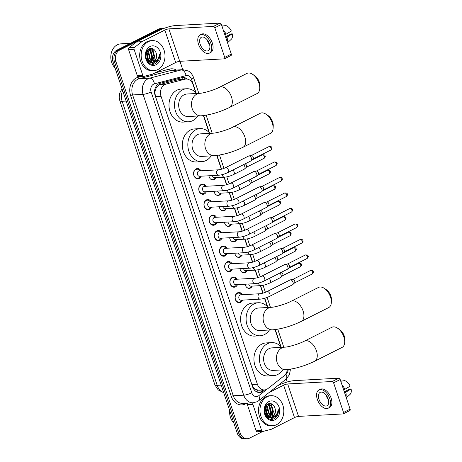 <?xml version="1.0" encoding="UTF-8"?>
<svg xmlns="http://www.w3.org/2000/svg" width="462" height="462" viewBox="0 0 462 462"><rect width="100%" height="100%" fill="white"/><g stroke="black" fill="none" stroke-linecap="round" stroke-linejoin="round"><path stroke-width="0.69" d="M252.275 286.094A4.816 3.811 -93.2 0 1 250.473 288.04A4.816 3.811 -93.2 0 1 249.237 288.369A4.816 3.811 -93.2 0 1 245.207 284.199M247.089 270.605A4.816 3.811 -93.2 0 1 245.287 272.551A4.816 3.811 -93.2 0 1 244.057 272.88A4.816 3.811 -93.2 0 1 240.021 268.711M241.909 255.116A4.816 3.811 -93.2 0 1 240.107 257.057A4.816 3.811 -93.2 0 1 238.871 257.392A4.816 3.811 -93.2 0 1 234.84 253.216M236.723 239.628A4.816 3.811 -93.2 0 1 234.921 241.568A4.816 3.811 -93.2 0 1 233.691 241.903A4.816 3.811 -93.2 0 1 229.654 237.728M231.543 224.139A4.816 3.811 -93.2 0 1 229.741 226.08A4.816 3.811 -93.2 0 1 228.511 226.415A4.816 3.811 -93.2 0 1 224.474 222.239M226.357 208.645A4.816 3.811 -93.2 0 1 224.555 210.591A4.816 3.811 -93.2 0 1 223.325 210.926A4.816 3.811 -93.2 0 1 219.288 206.751M221.177 193.156A4.816 3.811 -93.2 0 1 219.375 195.103A4.816 3.811 -93.2 0 1 218.145 195.438A4.816 3.811 -93.2 0 1 214.108 191.262M215.991 177.668A4.816 3.811 -93.2 0 1 214.195 179.614A4.816 3.811 -93.2 0 1 212.959 179.943A4.816 3.811 -93.2 0 1 208.928 175.774M242.689 300.109A5.122 4.06 -93.2 0 1 240.69 302.356A5.122 4.06 -93.2 0 1 239.38 302.708A5.122 4.06 -93.2 0 1 235.152 298.666A5.122 4.06 -93.2 0 1 237.508 292.839A5.122 4.06 -93.2 0 1 238.814 292.486A5.122 4.06 -93.2 0 1 242.388 294.704M237.503 284.621A5.122 4.06 -93.2 0 1 235.51 286.867A5.122 4.06 -93.2 0 1 234.199 287.22A5.122 4.06 -93.2 0 1 229.966 283.177A5.122 4.06 -93.2 0 1 232.322 277.35A5.122 4.06 -93.2 0 1 233.633 276.992A5.122 4.06 -93.2 0 1 237.202 279.215M232.322 269.132A5.122 4.06 -93.2 0 1 230.324 271.379A5.122 4.06 -93.2 0 1 229.013 271.731A5.122 4.06 -93.2 0 1 224.786 267.689A5.122 4.06 -93.2 0 1 227.142 261.862A5.122 4.06 -93.2 0 1 228.453 261.504A5.122 4.06 -93.2 0 1 232.022 263.727M227.137 253.644A5.122 4.06 -93.2 0 1 225.144 255.89A5.122 4.06 -93.2 0 1 223.833 256.243A5.122 4.06 -93.2 0 1 219.6 252.2A5.122 4.06 -93.2 0 1 221.956 246.373A5.122 4.06 -93.2 0 1 223.267 246.015A5.122 4.06 -93.2 0 1 226.842 248.238M221.956 238.155A5.122 4.06 -93.2 0 1 219.958 240.402A5.122 4.06 -93.2 0 1 218.647 240.754A5.122 4.06 -93.2 0 1 214.42 236.711A5.122 4.06 -93.2 0 1 216.776 230.879A5.122 4.06 -93.2 0 1 218.087 230.526A5.122 4.06 -93.2 0 1 221.656 232.744M216.77 222.667A5.122 4.06 -93.2 0 1 214.778 224.907A5.122 4.06 -93.2 0 1 213.467 225.265A5.122 4.06 -93.2 0 1 209.234 221.217A5.122 4.06 -93.2 0 1 211.59 215.39A5.122 4.06 -93.2 0 1 212.901 215.038A5.122 4.06 -93.2 0 1 216.476 217.256M211.59 207.178A5.122 4.06 -93.2 0 1 209.592 209.419A5.122 4.06 -93.2 0 1 208.287 209.777A5.122 4.06 -93.2 0 1 204.054 205.729A5.122 4.06 -93.2 0 1 206.41 199.902A5.122 4.06 -93.2 0 1 207.721 199.549A5.122 4.06 -93.2 0 1 211.29 201.767M206.41 191.684A5.122 4.06 -93.2 0 1 204.412 193.93A5.122 4.06 -93.2 0 1 203.101 194.283A5.122 4.06 -93.2 0 1 198.874 190.24A5.122 4.06 -93.2 0 1 201.23 184.413A5.122 4.06 -93.2 0 1 202.535 184.061A5.122 4.06 -93.2 0 1 206.11 186.278M201.224 176.195A5.122 4.06 -93.2 0 1 199.232 178.442A5.122 4.06 -93.2 0 1 197.921 178.794A5.122 4.06 -93.2 0 1 193.688 174.752A5.122 4.06 -93.2 0 1 196.044 168.925A5.122 4.06 -93.2 0 1 197.355 168.566A5.122 4.06 -93.2 0 1 200.924 170.79M195.697 92.515L193.087 84.713A9.026 7.149 86.8 0 0 186.007 79.025L178.921 79.528L160.043 84.442L158.893 84.887L156.26 87.78L155.399 89.946A3.009 2.385 86.8 0 0 154.92 93.197A9.026 1.802 161.5 0 1 154.643 93.336M186.007 79.025A9.026 7.149 86.8 0 0 184.881 79.198L166.002 84.113A9.026 7.149 86.8 0 0 164.819 84.563A9.026 7.149 86.8 0 0 161.036 96.269L257.392 384.24A9.026 7.149 86.8 0 0 264.472 389.934A9.026 7.149 86.8 0 0 267.885 388.606L284.124 375.802A9.026 7.149 86.8 0 0 287.306 369.6M255.59 389.379A9.026 7.149 -93.2 0 1 253.338 387.335L253.39 387.485A3.009 2.385 86.8 0 0 255.59 389.379L258.766 390.251L264.472 389.934M154.92 93.197L154.972 93.341A9.026 7.149 -93.2 0 1 155.399 89.946M154.972 93.341L155.527 96.575L251.882 384.546L253.338 387.335M280.642 346.385L275.029 329.614M267.302 306.514L264.553 298.308M262.832 293.168L260.32 285.649M257.652 277.679L255.134 270.16M252.471 262.191L249.954 254.672M247.286 246.702L244.773 239.183M242.105 231.214L239.587 223.695M236.919 215.725L234.407 208.206M231.739 200.231L229.221 192.712M226.553 184.742L224.041 177.223M221.373 169.254L216.765 155.486M209.038 132.38L203.424 115.615M262.774 431.462L249.59 438.115A9.026 7.149 -93.2 0 1 247.28 438.738L245.813 438.819A9.026 7.149 -93.2 0 1 238.727 433.125L114.495 61.833A9.026 7.149 -93.2 0 1 118.272 50.121L159.979 29.083A9.026 7.149 -93.2 0 1 162.289 28.459A9.026 7.149 -93.2 0 0 159.979 29.083L118.272 50.121A9.026 7.149 -93.2 0 0 114.495 61.833L238.727 433.125A9.026 7.149 -93.2 0 0 245.813 438.819L244.346 438.9A9.026 7.149 -93.2 0 1 237.26 433.206L113.028 61.914A9.026 7.149 -93.2 0 1 116.805 50.202L158.512 29.164A9.026 7.149 -93.2 0 1 160.822 28.54L163.756 28.378A9.026 7.149 -93.2 0 1 164.033 28.373M187.37 79.112A9.026 7.149 86.8 0 0 182.923 77.495A9.026 7.149 86.8 0 0 181.803 77.668L160.089 83.322A9.026 7.149 86.8 0 0 158.905 83.766A9.026 7.149 86.8 0 0 155.128 95.478L252.604 386.809A9.026 7.149 86.8 0 0 259.684 392.504A9.026 7.149 86.8 0 0 263.097 391.17L264.686 389.916M270.726 403.632A12.035 9.535 -93.2 0 1 271.789 405.601M272.615 408.119A12.035 9.535 -93.2 0 1 272.99 411.116M272.719 414.374A12.035 9.535 -93.2 0 1 271.922 417.007M271.789 417.313A12.035 9.535 -93.2 0 1 270.726 419.201M151.917 48.55A12.035 9.535 -93.2 0 1 152.98 50.52M153.811 53.038A12.035 9.535 -93.2 0 1 154.187 56.035M153.91 59.292A12.035 9.535 -93.2 0 1 153.113 61.925M152.98 62.231A12.035 9.535 -93.2 0 1 151.917 64.12M247.28 438.738A9.026 7.149 -93.2 0 1 240.194 433.044L115.962 61.752A9.026 7.149 -93.2 0 1 119.739 50.04L161.446 29.002A9.026 7.149 -93.2 0 1 163.756 28.378M179.949 61.302L182.75 69.687M286.249 379.002L287.254 382.005M263.213 390.003L261.631 391.25A9.026 7.149 -93.2 0 1 258.951 392.492M182.195 77.581A9.026 7.149 -93.2 0 1 185.718 79.042M138.681 76.652A1.507 1.19 -93.2 0 1 138.496 76.68A1.507 1.19 -93.2 0 1 137.312 75.733L142.816 75.427L134.067 49.284L128.569 49.59A1.507 1.19 -93.2 0 1 129.013 47.753L136.209 42.082A1.507 1.19 -93.2 0 1 136.394 41.967L159.344 30.388A12.035 2.402 161.5 0 1 175.456 25.56L219.999 23.1A1.507 0.866 63.2 0 1 221.385 24.446L214.795 27.766A1.507 0.866 -116.8 0 0 213.415 26.421L168.873 28.881A3.009 0.601 -18.5 0 0 164.842 30.088L141.892 41.667A1.507 1.19 86.8 0 0 141.707 41.782L134.511 47.453A1.507 1.19 86.8 0 0 134.067 49.284M137.312 75.733L128.569 49.59M142.816 75.427A1.507 1.19 86.8 0 0 143.994 76.38A1.507 1.19 86.8 0 0 144.184 76.346L152.547 74.174A1.507 1.19 86.8 0 0 152.743 74.099L175.693 62.52A3.009 0.601 -18.5 0 1 179.724 61.313L224.266 58.853A1.507 0.866 -116.8 0 0 224.474 58.801A1.507 0.866 -116.8 0 0 224.711 57.404L231.3 54.083L221.385 24.446M231.3 54.083A1.507 0.866 63.2 0 1 231.058 55.48L224.474 58.801M224.711 57.404L214.795 27.766M209.344 43.751A7.525 4.337 -116.8 0 0 201.374 37.289A7.525 4.337 -116.8 0 0 200.179 44.26A7.525 4.337 -116.8 0 0 208.154 50.722A7.525 4.337 -116.8 0 0 209.344 43.751M207.19 39.801A7.525 4.337 -116.8 0 0 207.426 40.604A7.525 4.337 -116.8 0 0 209.586 44.554M209.373 53.142L210.689 52.477A10.228 5.896 -116.8 0 0 212.312 43.001A10.228 5.896 -116.8 0 0 201.472 34.205L200.156 34.869A10.228 5.896 -116.8 0 0 198.533 44.352A10.228 5.896 -116.8 0 0 209.373 53.142A10.228 5.896 -116.8 0 0 210.995 43.665A10.228 5.896 -116.8 0 0 200.156 34.869M227.177 41.759A9.927 5.723 -116.8 0 0 227.015 37.104L232.299 33.853L231.167 33.917L225.508 36.769M225.82 37.705L227.015 37.104M223.926 25.849L221.899 25.988M227.518 42.775L231.289 39.27A7.825 4.51 -116.8 0 0 232.299 33.853M225.312 36.198A6.018 3.471 -116.8 0 0 225.733 36.66M221.974 26.213L225.681 25.531A7.825 4.51 -116.8 0 1 231.364 31.058L224.884 34.91M226.08 34.309A9.927 5.723 -116.8 0 0 223.175 29.799M115.038 67.92A13.542 10.73 -93.2 0 1 117.336 44.791A13.542 10.73 -93.2 0 1 120.801 43.855L130.446 43.324M157.756 69.612A15.044 11.92 -93.2 0 1 153.904 70.657A15.044 11.92 -93.2 0 1 141.476 58.772A15.044 11.92 -93.2 0 1 148.4 41.655A15.044 11.92 -93.2 0 1 152.246 40.61A15.044 11.92 -93.2 0 1 164.674 52.495A15.044 11.92 -93.2 0 1 157.756 69.612M153.904 70.657L152.437 70.738A15.044 11.92 -93.2 0 1 140.009 58.853A15.044 11.92 -93.2 0 1 146.933 41.736A15.044 11.92 -93.2 0 1 150.779 40.691L152.246 40.61M150.058 62.387L154.1 56.866L152.373 50.525L149.324 49.041M150.352 62.457L151.057 62.179L154.683 56.832L152.957 50.491L149.613 49.012L148.822 49.064M149.613 49.012L148.579 49.22M148.856 61.931L151.773 56.993L150.046 50.653L148.285 49.434M149.162 62.081L152.356 56.959L150.629 50.624L148.498 49.278M147.649 61.082L149.445 57.121L147.32 50.393M147.95 61.342L150.029 57.092L148.302 50.751L147.574 50.098M146.448 59.494L147.118 57.248L146.292 52.171M146.72 60.054L147.701 57.219L146.552 51.605M147.759 61.66L150.941 62.561M151.236 62.537L152.801 62.087C155.734 60.314 156.918 57.513 156.341 53.684C155.076 49.405 152.737 47.777 149.318 48.805C141.684 51.981 147.447 67.781 155.059 63.704L158.339 60.805C159.407 58.766 159.76 56.531 159.39 54.1C159.032 58.328 157.051 61.013 153.459 62.151L152.957 62.231A6.797 5.388 -93.2 0 0 153.361 62.052A6.797 5.388 -93.2 0 0 156.341 53.684M146.697 60.025L147.644 61.082L151.524 62.532L152.957 62.231M150.029 46.518A9.812 7.773 -93.2 0 1 160.233 52.027A9.812 7.773 -93.2 0 1 156.127 64.749A9.812 7.773 -93.2 0 1 145.923 59.246A9.812 7.773 -93.2 0 1 150.029 46.518M151.859 48.498A13.542 10.73 -93.2 0 1 152.697 50.231M153.199 51.64A13.542 10.73 -93.2 0 1 153.852 58.01M153.58 59.869A13.542 10.73 -93.2 0 1 152.991 61.989M152.893 62.255A13.542 10.73 -93.2 0 1 152.529 63.127M145.761 57.051L145.692 54.689M147.153 60.586L148.019 57.594L146.881 51.016M149.619 63.277L150.352 62.561M150.756 62.07L152.674 57.334L150.473 49.249M152.437 64.172L155.965 61.001M146.962 60.372L147.73 57.606L146.72 51.282M150.3 62.289L152.385 57.352L150.058 49.134M152.223 64.16L155.48 61.331M155.688 63.392L159.367 56.965L159.39 54.1M252.541 74.266L254.602 75.612A8.276 4.77 63.2 0 1 259.28 82.086A8.276 4.77 63.2 0 1 259.887 86.082L259.742 88.542A11.284 6.503 -116.8 0 0 258.916 83.091A11.284 6.503 -116.8 0 0 252.541 74.266A11.284 6.503 -116.8 0 0 246.962 73.4L219.525 87.237A11.284 6.503 63.2 0 1 231.479 96.933A11.284 6.503 63.2 0 1 229.689 107.386L257.126 93.543A11.284 6.503 -116.8 0 0 259.742 88.542M219.525 87.237C214.258 90.09 202.922 93.324 199.815 93.295L186.983 94.005A11.284 8.94 86.8 0 0 184.101 94.785A11.284 8.94 86.8 0 0 178.91 107.623A11.284 8.94 86.8 0 0 188.23 116.534L201.062 115.829C210.337 114.922 219.877 112.104 229.689 107.386M197.805 116.008A16.551 13.109 -93.2 0 1 192.752 120.646A16.551 13.109 -93.2 0 1 188.519 121.795A16.551 13.109 -93.2 0 1 174.85 108.72A16.551 13.109 -93.2 0 1 182.461 89.894A16.551 13.109 -93.2 0 1 186.694 88.744A16.551 13.109 -93.2 0 1 196.564 93.474M188.519 121.795L183.021 122.095A16.551 13.109 -93.2 0 1 169.346 109.026A16.551 13.109 -93.2 0 1 176.963 90.194A16.551 13.109 -93.2 0 1 181.196 89.05L186.694 88.744M265.881 114.137L267.943 115.483A8.276 4.77 63.2 0 1 272.62 121.956A8.276 4.77 63.2 0 1 273.227 125.953L273.082 128.413A11.284 6.503 -116.8 0 0 272.257 122.961A11.284 6.503 -116.8 0 0 265.881 114.137A11.284 6.503 -116.8 0 0 260.302 113.265L232.865 127.108A11.284 6.503 63.2 0 1 244.82 136.804A11.284 6.503 63.2 0 1 243.029 147.257L270.466 133.414A11.284 6.503 -116.8 0 0 273.082 128.413M232.865 127.108C227.599 129.961 216.262 133.195 213.155 133.166L200.323 133.87A11.284 8.94 86.8 0 0 197.441 134.656A11.284 8.94 86.8 0 0 192.25 147.494A11.284 8.94 86.8 0 0 201.571 156.404L214.403 155.694C223.677 154.793 233.218 151.975 243.029 147.257M211.146 155.879A16.551 13.109 -93.2 0 1 206.092 160.516A16.551 13.109 -93.2 0 1 201.859 161.66A16.551 13.109 -93.2 0 1 188.19 148.591A16.551 13.109 -93.2 0 1 195.801 129.758A16.551 13.109 -93.2 0 1 200.034 128.615A16.551 13.109 -93.2 0 1 209.904 133.345M201.859 161.66L196.362 161.966A16.551 13.109 -93.2 0 1 182.686 148.897A16.551 13.109 -93.2 0 1 190.304 130.065A16.551 13.109 -93.2 0 1 194.537 128.921L200.034 128.615M324.145 288.265L326.207 289.61A8.276 4.77 63.2 0 1 330.884 296.084A8.276 4.77 63.2 0 1 331.485 300.081L331.346 302.541A11.284 6.503 -116.8 0 0 330.521 297.089A11.284 6.503 -116.8 0 0 324.145 288.265A11.284 6.503 -116.8 0 0 318.566 287.399L291.129 301.236A11.284 6.503 63.2 0 1 303.084 310.932A11.284 6.503 63.2 0 1 301.293 321.385L328.73 307.548A11.284 6.503 -116.8 0 0 331.346 302.541M291.129 301.236C285.863 304.088 274.526 307.322 271.419 307.294L258.587 308.004A11.284 8.94 86.8 0 0 255.7 308.783A11.284 8.94 86.8 0 0 250.508 321.621A11.284 8.94 86.8 0 0 259.829 330.532L272.661 329.828C281.941 328.921 291.482 326.108 301.293 321.385M269.41 330.007A16.551 13.109 -93.2 0 1 264.356 334.644A16.551 13.109 -93.2 0 1 260.123 335.793A16.551 13.109 -93.2 0 1 246.454 322.724A16.551 13.109 -93.2 0 1 254.065 303.892A16.551 13.109 -93.2 0 1 258.298 302.743A16.551 13.109 -93.2 0 1 268.162 307.473M260.123 335.793L254.62 336.093A16.551 13.109 -93.2 0 1 240.95 323.025A16.551 13.109 -93.2 0 1 248.568 304.192A16.551 13.109 -93.2 0 1 252.801 303.049L258.298 302.743M337.485 328.136L339.547 329.481A8.276 4.77 63.2 0 1 344.225 335.955A8.276 4.77 63.2 0 1 344.825 339.951L344.687 342.411A11.284 6.503 -116.8 0 0 343.861 336.96A11.284 6.503 -116.8 0 0 337.485 328.136A11.284 6.503 -116.8 0 0 331.907 327.269L304.47 341.106A11.284 6.503 63.2 0 1 316.424 350.802A11.284 6.503 63.2 0 1 314.634 361.255L342.071 347.412A11.284 6.503 -116.8 0 0 344.687 342.411M304.47 341.106C299.203 343.959 287.866 347.193 284.759 347.164L271.927 347.874A11.284 8.94 86.8 0 0 269.04 348.654A11.284 8.94 86.8 0 0 263.848 361.492A11.284 8.94 86.8 0 0 273.169 370.403L286.001 369.698C295.282 368.792 304.822 365.973 314.634 361.255M282.75 369.877A16.551 13.109 -93.2 0 1 277.697 374.515A16.551 13.109 -93.2 0 1 273.464 375.664A16.551 13.109 -93.2 0 1 259.794 362.589A16.551 13.109 -93.2 0 1 267.406 343.763A16.551 13.109 -93.2 0 1 271.639 342.613A16.551 13.109 -93.2 0 1 281.502 347.343M273.464 375.664L267.96 375.964A16.551 13.109 -93.2 0 1 254.291 362.895A16.551 13.109 -93.2 0 1 261.908 344.063A16.551 13.109 -93.2 0 1 266.141 342.919L271.639 342.613M200.11 170.836L199.399 170.149A4.516 3.575 86.8 0 0 197.02 169.196A4.516 3.575 86.8 0 0 195.865 169.508A4.516 3.575 86.8 0 0 193.792 174.648A4.516 3.575 86.8 0 0 197.517 178.211A4.516 3.575 86.8 0 0 198.672 177.899A4.516 3.575 86.8 0 0 199.775 177.004L200.41 176.241M198.625 171.067A2.708 2.148 86.8 0 0 197.384 174.145A2.708 2.148 86.8 0 0 199.619 176.288L218.832 175.225A2.708 2.148 86.8 0 1 216.759 173.672A2.708 2.148 86.8 0 1 217.839 170.004A2.708 2.148 86.8 0 1 218.532 169.82L199.318 170.876A2.708 2.148 86.8 0 0 198.625 171.067M227.957 172.522A2.708 1.559 63.2 0 0 228.436 170.172A2.708 1.559 63.2 0 0 228.384 170.016A2.708 1.559 63.2 0 0 225.514 167.689L248.654 156.017A2.708 1.559 63.2 0 1 248.914 155.931A2.708 1.559 63.2 0 1 249.03 155.919A2.708 1.559 63.2 0 1 251.519 158.345A2.708 1.559 63.2 0 1 251.316 160.689A2.708 1.559 63.2 0 1 251.091 160.851L227.957 172.522C224.809 174.03 221.766 174.931 218.832 175.225M251.299 155.538A1.958 1.126 63.2 0 1 251.374 155.521A1.958 1.126 63.2 0 1 251.461 155.509A1.958 1.126 63.2 0 1 253.257 157.265A1.958 1.126 63.2 0 1 253.112 158.957L251.316 160.689M205.295 186.325L204.579 185.637A4.516 3.575 86.8 0 0 202.206 184.685A4.516 3.575 86.8 0 0 201.051 184.996A4.516 3.575 86.8 0 0 198.972 190.136A4.516 3.575 86.8 0 0 202.703 193.699A4.516 3.575 86.8 0 0 203.858 193.387A4.516 3.575 86.8 0 0 204.961 192.492L205.59 191.73M203.811 186.556A2.708 2.148 86.8 0 0 202.564 189.634A2.708 2.148 86.8 0 0 204.799 191.776L224.012 190.714A2.708 2.148 86.8 0 1 221.945 189.166A2.708 2.148 86.8 0 1 223.019 185.493A2.708 2.148 86.8 0 1 223.712 185.308L204.504 186.365A2.708 2.148 86.8 0 0 203.811 186.556M233.137 188.011A2.708 1.559 63.2 0 0 233.616 185.66A2.708 1.559 63.2 0 0 233.57 185.505A2.708 1.559 63.2 0 0 230.7 183.177L253.834 171.506A2.708 1.559 63.2 0 1 254.1 171.419A2.708 1.559 63.2 0 1 254.21 171.408A2.708 1.559 63.2 0 1 256.705 173.833A2.708 1.559 63.2 0 1 256.502 176.178A2.708 1.559 63.2 0 1 256.271 176.345L233.137 188.011C229.989 189.518 226.946 190.419 224.012 190.714M274.237 162.058C276.074 161.879 276.986 162.254 276.969 163.184A1.958 0.393 161.5 0 1 276.305 163.739A1.958 1.126 63.2 0 0 274.237 162.058L256.456 171.027A1.958 1.126 63.2 0 1 256.56 171.009A1.958 1.126 63.2 0 1 256.641 170.998A1.958 1.126 63.2 0 1 258.443 172.753A1.958 1.126 63.2 0 1 258.293 174.445L256.502 176.178M210.476 201.813L209.765 201.126A4.516 3.575 86.8 0 0 207.386 200.173A4.516 3.575 86.8 0 0 206.231 200.485A4.516 3.575 86.8 0 0 204.158 205.625A4.516 3.575 86.8 0 0 207.883 209.188A4.516 3.575 86.8 0 0 209.038 208.876A4.516 3.575 86.8 0 0 210.141 207.981L210.776 207.219M208.991 202.044A2.708 2.148 86.8 0 0 207.75 205.128A2.708 2.148 86.8 0 0 209.985 207.265L229.192 206.202A2.708 2.148 86.8 0 1 227.125 204.654A2.708 2.148 86.8 0 1 228.205 200.982A2.708 2.148 86.8 0 1 228.898 200.797L209.684 201.854A2.708 2.148 86.8 0 0 208.991 202.044M238.323 203.499A2.708 1.559 63.2 0 0 238.802 201.149A2.708 1.559 63.2 0 0 238.75 200.993A2.708 1.559 63.2 0 0 235.88 198.666L259.015 186.995A2.708 1.559 63.2 0 1 259.28 186.908A2.708 1.559 63.2 0 1 259.396 186.896A2.708 1.559 63.2 0 1 261.885 189.322A2.708 1.559 63.2 0 1 261.683 191.672A2.708 1.559 63.2 0 1 261.457 191.834L238.323 203.499C235.175 205.007 232.132 205.908 229.192 206.202M261.665 186.515A1.958 1.126 63.2 0 1 261.74 186.498A1.958 1.126 63.2 0 1 261.821 186.492A1.958 1.126 63.2 0 1 263.623 188.242A1.958 1.126 63.2 0 1 263.479 189.934L261.683 191.672M215.656 217.302L214.946 216.614A4.516 3.575 86.8 0 0 212.572 215.662A4.516 3.575 86.8 0 0 211.417 215.979A4.516 3.575 86.8 0 0 209.338 221.113A4.516 3.575 86.8 0 0 213.069 224.676A4.516 3.575 86.8 0 0 214.224 224.365A4.516 3.575 86.8 0 0 215.327 223.469L215.956 222.707M214.177 217.533A2.708 2.148 86.8 0 0 212.93 220.617A2.708 2.148 86.8 0 0 215.165 222.753L234.378 221.691A2.708 2.148 86.8 0 1 232.311 220.143A2.708 2.148 86.8 0 1 233.385 216.476A2.708 2.148 86.8 0 1 234.078 216.285L214.87 217.348A2.708 2.148 86.8 0 0 214.177 217.533M243.503 218.988A2.708 1.559 63.2 0 0 243.982 216.638A2.708 1.559 63.2 0 0 243.936 216.482A2.708 1.559 63.2 0 0 241.066 214.154L264.2 202.483A2.708 1.559 63.2 0 1 264.466 202.402A2.708 1.559 63.2 0 1 264.576 202.385A2.708 1.559 63.2 0 1 267.071 204.81A2.708 1.559 63.2 0 1 266.863 207.161A2.708 1.559 63.2 0 1 266.638 207.322L243.503 218.988C240.356 220.501 237.312 221.402 234.378 221.691M284.598 193.035C286.44 192.856 287.352 193.232 287.335 194.161A1.958 0.393 161.5 0 1 286.671 194.716A1.958 1.126 63.2 0 0 284.598 193.035L266.822 202.004A1.958 1.126 63.2 0 1 266.926 201.986A1.958 1.126 63.2 0 1 267.007 201.981A1.958 1.126 63.2 0 1 268.803 203.73A1.958 1.126 63.2 0 1 268.659 205.428L266.863 207.161M220.842 232.79L220.131 232.103A4.516 3.575 86.8 0 0 217.752 231.156A4.516 3.575 86.8 0 0 216.597 231.468A4.516 3.575 86.8 0 0 214.524 236.602A4.516 3.575 86.8 0 0 218.249 240.165A4.516 3.575 86.8 0 0 219.404 239.853A4.516 3.575 86.8 0 0 220.507 238.958L221.142 238.201M219.358 233.021A2.708 2.148 86.8 0 0 218.11 236.105A2.708 2.148 86.8 0 0 220.351 238.242L239.559 237.185A2.708 2.148 86.8 0 1 237.491 235.632A2.708 2.148 86.8 0 1 238.571 231.964A2.708 2.148 86.8 0 1 239.264 231.774L220.051 232.836A2.708 2.148 86.8 0 0 219.358 233.021M248.689 234.482A2.708 1.559 63.2 0 0 249.168 232.132A2.708 1.559 63.2 0 0 249.116 231.97A2.708 1.559 63.2 0 0 246.246 229.643L269.381 217.977A2.708 1.559 63.2 0 1 269.646 217.891A2.708 1.559 63.2 0 1 269.762 217.879A2.708 1.559 63.2 0 1 272.251 220.305A2.708 1.559 63.2 0 1 272.049 222.649A2.708 1.559 63.2 0 1 271.823 222.811L248.689 234.482C245.536 235.99 242.498 236.891 239.559 237.185M272.031 217.498A1.958 1.126 63.2 0 1 272.106 217.475A1.958 1.126 63.2 0 1 272.187 217.469A1.958 1.126 63.2 0 1 273.989 219.219A1.958 1.126 63.2 0 1 273.839 220.917L272.049 222.649M226.022 248.279L225.312 247.592A4.516 3.575 86.8 0 0 222.932 246.644A4.516 3.575 86.8 0 0 221.777 246.956A4.516 3.575 86.8 0 0 219.704 252.09A4.516 3.575 86.8 0 0 223.435 255.653A4.516 3.575 86.8 0 0 224.584 255.342A4.516 3.575 86.8 0 0 225.693 254.447L226.322 253.69M224.544 248.51A2.708 2.148 86.8 0 0 223.296 251.594A2.708 2.148 86.8 0 0 225.531 253.73L244.745 252.674A2.708 2.148 86.8 0 1 242.677 251.12A2.708 2.148 86.8 0 1 243.751 247.453A2.708 2.148 86.8 0 1 244.444 247.262L225.237 248.325A2.708 2.148 86.8 0 0 224.544 248.51M253.869 249.971A2.708 1.559 63.2 0 0 254.348 247.62A2.708 1.559 63.2 0 0 254.296 247.459A2.708 1.559 63.2 0 0 251.432 245.131L274.567 233.466A2.708 1.559 63.2 0 1 274.832 233.379A2.708 1.559 63.2 0 1 274.942 233.368A2.708 1.559 63.2 0 1 277.437 235.793A2.708 1.559 63.2 0 1 277.229 238.138A2.708 1.559 63.2 0 1 277.004 238.3L253.869 249.971C250.722 251.478 247.678 252.379 244.745 252.674M294.964 224.018C296.806 223.833 297.719 224.209 297.701 225.144A1.958 0.393 161.5 0 1 297.037 225.699A1.958 1.126 63.2 0 0 294.964 224.018L277.188 232.987A1.958 1.126 63.2 0 1 277.292 232.969A1.958 1.126 63.2 0 1 277.373 232.958A1.958 1.126 63.2 0 1 279.169 234.708A1.958 1.126 63.2 0 1 279.025 236.405L277.229 238.138M231.208 263.767L230.498 263.086A4.516 3.575 86.8 0 0 228.118 262.133A4.516 3.575 86.8 0 0 226.963 262.445A4.516 3.575 86.8 0 0 224.884 267.579A4.516 3.575 86.8 0 0 228.615 271.148A4.516 3.575 86.8 0 0 229.77 270.83A4.516 3.575 86.8 0 0 230.873 269.941L231.502 269.179M229.724 264.004A2.708 2.148 86.8 0 0 228.476 267.082A2.708 2.148 86.8 0 0 230.717 269.219L249.925 268.162A2.708 2.148 86.8 0 1 247.857 266.609A2.708 2.148 86.8 0 1 248.931 262.942A2.708 2.148 86.8 0 1 249.624 262.751L230.417 263.814A2.708 2.148 86.8 0 0 229.724 264.004M259.049 265.459A2.708 1.559 63.2 0 0 259.534 263.109A2.708 1.559 63.2 0 0 259.482 262.947A2.708 1.559 63.2 0 0 256.612 260.626L279.747 248.954A2.708 1.559 63.2 0 1 280.012 248.868A2.708 1.559 63.2 0 1 280.128 248.856A2.708 1.559 63.2 0 1 282.617 251.282A2.708 1.559 63.2 0 1 282.415 253.626A2.708 1.559 63.2 0 1 282.19 253.788L259.049 265.459C255.902 266.967 252.858 267.868 249.925 268.162M282.392 248.475A1.958 1.126 63.2 0 1 282.473 248.458A1.958 1.126 63.2 0 1 282.553 248.446A1.958 1.126 63.2 0 1 284.355 250.196A1.958 1.126 63.2 0 1 284.205 251.894L282.415 253.626M236.388 279.262L235.678 278.574A4.516 3.575 86.8 0 0 233.298 277.622A4.516 3.575 86.8 0 0 232.143 277.933A4.516 3.575 86.8 0 0 230.07 283.067A4.516 3.575 86.8 0 0 233.795 286.636A4.516 3.575 86.8 0 0 234.95 286.325A4.516 3.575 86.8 0 0 236.059 285.429L236.688 284.667M234.904 279.493A2.708 2.148 86.8 0 0 233.662 282.571A2.708 2.148 86.8 0 0 235.897 284.713L255.111 283.651A2.708 2.148 86.8 0 1 253.037 282.097A2.708 2.148 86.8 0 1 254.117 278.43A2.708 2.148 86.8 0 1 254.81 278.245L235.597 279.302A2.708 2.148 86.8 0 0 234.904 279.493M264.235 280.948A2.708 1.559 63.2 0 0 264.714 278.598A2.708 1.559 63.2 0 0 264.662 278.442A2.708 1.559 63.2 0 0 261.798 276.114L284.933 264.443A2.708 1.559 63.2 0 1 285.193 264.356A2.708 1.559 63.2 0 1 285.308 264.345A2.708 1.559 63.2 0 1 287.797 266.77A2.708 1.559 63.2 0 1 287.595 269.115A2.708 1.559 63.2 0 1 287.37 269.277L264.235 280.948C261.088 282.455 258.044 283.356 255.111 283.651M305.33 254.995C307.172 254.816 308.085 255.191 308.067 256.121A1.958 0.393 161.5 0 1 307.403 256.676A1.958 1.126 63.2 0 0 305.33 254.995L287.555 263.964A1.958 1.126 63.2 0 1 287.653 263.946A1.958 1.126 63.2 0 1 287.739 263.935A1.958 1.126 63.2 0 1 289.535 265.69A1.958 1.126 63.2 0 1 289.391 267.382L287.595 269.115M241.574 294.75L240.858 294.063A4.516 3.575 86.8 0 0 238.484 293.11A4.516 3.575 86.8 0 0 237.329 293.422A4.516 3.575 86.8 0 0 235.25 298.562A4.516 3.575 86.8 0 0 238.981 302.125A4.516 3.575 86.8 0 0 240.136 301.813A4.516 3.575 86.8 0 0 241.239 300.918L241.869 300.156M240.09 294.981A2.708 2.148 86.8 0 0 238.842 298.059A2.708 2.148 86.8 0 0 241.083 300.202L260.291 299.139A2.708 2.148 86.8 0 1 258.223 297.592A2.708 2.148 86.8 0 1 259.298 293.919A2.708 2.148 86.8 0 1 259.99 293.734L240.783 294.791A2.708 2.148 86.8 0 0 240.09 294.981M269.415 296.437A2.708 1.559 63.2 0 0 269.895 294.086A2.708 1.559 63.2 0 0 269.848 293.93A2.708 1.559 63.2 0 0 266.978 291.603L290.113 279.932A2.708 1.559 63.2 0 1 290.379 279.845A2.708 1.559 63.2 0 1 290.488 279.833A2.708 1.559 63.2 0 1 292.983 282.259A2.708 1.559 63.2 0 1 292.781 284.604A2.708 1.559 63.2 0 1 292.55 284.771L269.415 296.437C266.268 297.944 263.225 298.845 260.291 299.139M292.758 279.452A1.958 1.126 63.2 0 1 292.839 279.435A1.958 1.126 63.2 0 1 292.92 279.423A1.958 1.126 63.2 0 1 294.721 281.179A1.958 1.126 63.2 0 1 294.571 282.871L292.781 284.604M210.314 178.817A4.516 3.575 86.8 0 0 212.578 179.666A4.516 3.575 86.8 0 0 213.733 179.354A4.516 3.575 86.8 0 0 214.836 178.459L215.465 177.697M212.433 175.577A2.708 2.148 86.8 0 0 214.68 177.743L224.578 177.194A2.708 2.148 86.8 0 1 222.511 175.647A2.708 2.148 86.8 0 1 222.286 174.619M243.52 164.668A2.708 1.559 63.2 0 1 244.802 166.603A2.708 1.559 63.2 0 1 244.594 168.948A2.708 1.559 63.2 0 1 244.369 169.109L233.703 174.492C230.555 175.999 227.512 176.9 224.578 177.194M245.155 163.848A1.958 1.126 63.2 0 1 246.535 165.523A1.958 1.126 63.2 0 1 246.39 167.215L244.594 168.948M215.494 194.306A4.516 3.575 86.8 0 0 217.758 195.155A4.516 3.575 86.8 0 0 218.913 194.843A4.516 3.575 86.8 0 0 220.022 193.948L220.651 193.185M217.619 191.066A2.708 2.148 86.8 0 0 219.86 193.232L229.758 192.683A2.708 2.148 86.8 0 1 227.691 191.135A2.708 2.148 86.8 0 1 227.466 190.107M248.706 180.163A2.708 1.559 63.2 0 1 249.982 182.092A2.708 1.559 63.2 0 1 249.78 184.442A2.708 1.559 63.2 0 1 249.555 184.604L238.883 189.98C235.736 191.487 232.692 192.388 229.758 192.683M250.34 179.337A1.958 1.126 63.2 0 1 251.721 181.012A1.958 1.126 63.2 0 1 251.571 182.704L249.78 184.442M220.68 209.794A4.516 3.575 86.8 0 0 222.944 210.643A4.516 3.575 86.8 0 0 224.099 210.331A4.516 3.575 86.8 0 0 225.202 209.436L225.831 208.674M222.8 206.554A2.708 2.148 86.8 0 0 225.046 208.72L234.944 208.171A2.708 2.148 86.8 0 1 232.871 206.624A2.708 2.148 86.8 0 1 232.652 205.596M253.886 195.651A2.708 1.559 63.2 0 1 255.168 197.58A2.708 1.559 63.2 0 1 254.96 199.93A2.708 1.559 63.2 0 1 254.735 200.092L244.069 205.469C240.921 206.976 237.878 207.877 234.944 208.171M255.521 194.825A1.958 1.126 63.2 0 1 256.901 196.5A1.958 1.126 63.2 0 1 256.757 198.192L254.96 199.93M225.86 225.289A4.516 3.575 86.8 0 0 228.124 226.132A4.516 3.575 86.8 0 0 229.279 225.82A4.516 3.575 86.8 0 0 230.382 224.925L231.017 224.168M227.985 222.049A2.708 2.148 86.8 0 0 230.226 224.209L240.125 223.666A2.708 2.148 86.8 0 1 238.057 222.112A2.708 2.148 86.8 0 1 237.832 221.084M259.072 211.14A2.708 1.559 63.2 0 1 260.349 213.069A2.708 1.559 63.2 0 1 260.146 215.419A2.708 1.559 63.2 0 1 259.915 215.581L249.249 220.963C246.102 222.47 243.058 223.371 240.125 223.666M260.707 210.314A1.958 1.126 63.2 0 1 262.087 211.989A1.958 1.126 63.2 0 1 261.937 213.687L260.146 215.419M231.04 240.777A4.516 3.575 86.8 0 0 233.31 241.62A4.516 3.575 86.8 0 0 234.465 241.308A4.516 3.575 86.8 0 0 235.568 240.413L236.198 239.657M233.166 237.537A2.708 2.148 86.8 0 0 235.406 239.697L245.305 239.154A2.708 2.148 86.8 0 1 243.237 237.601A2.708 2.148 86.8 0 1 243.018 236.579M264.252 226.628A2.708 1.559 63.2 0 1 265.529 228.563A2.708 1.559 63.2 0 1 265.327 230.908A2.708 1.559 63.2 0 1 265.101 231.069L254.435 236.452C251.288 237.959 248.244 238.86 245.305 239.154M265.887 225.803A1.958 1.126 63.2 0 1 267.267 227.477A1.958 1.126 63.2 0 1 267.123 229.175L265.327 230.908M236.226 256.266A4.516 3.575 86.8 0 0 238.49 257.115A4.516 3.575 86.8 0 0 239.645 256.797A4.516 3.575 86.8 0 0 240.748 255.908L241.383 255.145M238.352 253.026A2.708 2.148 86.8 0 0 240.592 255.186L250.491 254.643A2.708 2.148 86.8 0 1 248.423 253.089A2.708 2.148 86.8 0 1 248.198 252.067M269.438 242.117A2.708 1.559 63.2 0 1 270.715 244.052A2.708 1.559 63.2 0 1 270.513 246.396A2.708 1.559 63.2 0 1 270.282 246.558L259.615 251.94C256.468 253.447 253.424 254.348 250.491 254.643M271.073 241.291A1.958 1.126 63.2 0 1 272.453 242.966A1.958 1.126 63.2 0 1 272.303 244.664L270.513 246.396M241.407 271.754A4.516 3.575 86.8 0 0 243.676 272.603A4.516 3.575 86.8 0 0 244.825 272.291A4.516 3.575 86.8 0 0 245.934 271.396L246.564 270.634M243.532 268.514A2.708 2.148 86.8 0 0 245.772 270.68L255.671 270.131A2.708 2.148 86.8 0 1 253.603 268.578A2.708 2.148 86.8 0 1 253.384 267.556M274.619 257.605A2.708 1.559 63.2 0 1 275.895 259.54A2.708 1.559 63.2 0 1 275.693 261.885A2.708 1.559 63.2 0 1 275.468 262.046L264.801 267.429C261.648 268.936 258.61 269.837 255.671 270.131M276.253 256.785A1.958 1.126 63.2 0 1 277.633 258.454A1.958 1.126 63.2 0 1 277.489 260.152L275.693 261.885M246.593 287.243A4.516 3.575 86.8 0 0 248.856 288.092A4.516 3.575 86.8 0 0 250.011 287.78A4.516 3.575 86.8 0 0 251.114 286.885L251.744 286.122M248.718 284.003A2.708 2.148 86.8 0 0 250.958 286.169L260.857 285.62A2.708 2.148 86.8 0 1 258.789 284.066A2.708 2.148 86.8 0 1 258.564 283.044M279.799 273.094A2.708 1.559 63.2 0 1 281.081 275.029A2.708 1.559 63.2 0 1 280.873 277.373A2.708 1.559 63.2 0 1 280.648 277.535L269.981 282.917C266.834 284.425 263.79 285.325 260.857 285.62M281.433 272.274A1.958 1.126 63.2 0 1 282.813 273.949A1.958 1.126 63.2 0 1 282.669 275.641L280.873 277.373M257.49 431.733A1.507 1.19 -93.2 0 1 257.305 431.762A1.507 1.19 -93.2 0 1 256.121 430.815L261.625 430.509L252.876 404.366L247.378 404.672A1.507 1.19 -93.2 0 1 247.58 403.095M256.121 430.815L247.378 404.672M277.87 385.614L278.153 385.47A12.035 2.402 161.5 0 1 294.265 380.636L338.808 378.182A1.507 0.866 63.2 0 1 340.188 379.527L333.604 382.848A1.507 0.866 -116.8 0 0 332.224 381.502L287.676 383.962A3.009 0.601 -18.5 0 0 283.651 385.169L269.161 392.475M261.625 430.509A1.507 1.19 86.8 0 0 262.803 431.456A1.507 1.19 86.8 0 0 262.988 431.427L271.356 429.256A1.507 1.19 86.8 0 0 271.552 429.181L294.502 417.602A3.009 0.601 -18.5 0 1 298.533 416.395L343.075 413.935A1.507 0.866 -116.8 0 0 343.283 413.883A1.507 0.866 -116.8 0 0 343.52 412.485L350.109 409.165L340.188 379.527M350.109 409.165A1.507 0.866 63.2 0 1 349.867 410.556L343.283 413.883M343.52 412.485L333.604 382.848M253.078 402.789A1.507 1.19 86.8 0 0 252.876 404.366M328.153 398.833A7.525 4.337 -116.8 0 0 320.183 392.371A7.525 4.337 -116.8 0 0 318.988 399.341A7.525 4.337 -116.8 0 0 326.957 405.803A7.525 4.337 -116.8 0 0 328.153 398.833M325.993 394.883A7.525 4.337 -116.8 0 0 326.236 395.686A7.525 4.337 -116.8 0 0 328.395 399.636M328.182 408.223L329.498 407.559A10.228 5.896 -116.8 0 0 331.121 398.077A10.228 5.896 -116.8 0 0 320.281 389.287L318.965 389.951A10.228 5.896 -116.8 0 0 317.342 399.434A10.228 5.896 -116.8 0 0 328.182 408.223A10.228 5.896 -116.8 0 0 329.804 398.741A10.228 5.896 -116.8 0 0 318.965 389.951M345.986 396.841A9.927 5.723 -116.8 0 0 345.824 392.186L351.108 388.935L349.977 388.998L344.317 391.851M344.629 392.787L345.824 392.186M342.729 380.931L340.708 381.069M346.327 397.857L350.098 394.352A7.825 4.51 -116.8 0 0 351.108 388.935M344.121 391.274A6.018 3.471 -116.8 0 0 344.542 391.741M340.783 381.289L344.49 380.607A7.825 4.51 -116.8 0 1 350.173 386.14L343.693 389.992M344.889 389.385A9.927 5.723 -116.8 0 0 341.984 384.881M233.847 423.001A13.542 10.73 -93.2 0 1 229.689 410.574M276.565 424.693A15.044 11.92 -93.2 0 1 272.713 425.739A15.044 11.92 -93.2 0 1 260.285 413.854A15.044 11.92 -93.2 0 1 267.209 396.737A15.044 11.92 -93.2 0 1 271.055 395.691A15.044 11.92 -93.2 0 1 283.483 407.576A15.044 11.92 -93.2 0 1 276.565 424.693M272.713 425.739L271.246 425.82A15.044 11.92 -93.2 0 1 258.818 413.935A15.044 11.92 -93.2 0 1 265.742 396.818A15.044 11.92 -93.2 0 1 269.589 395.772L271.055 395.691M268.867 417.469L272.909 411.948L271.182 405.607L268.127 404.123M269.161 417.533L269.866 417.261L273.492 411.913L271.766 405.572L268.422 404.094L267.631 404.146M268.422 404.094L267.388 404.302M267.665 417.013L270.582 412.075L268.855 405.734L267.094 404.516M267.966 417.163L271.165 412.04L269.438 405.7L267.307 404.36M266.453 416.164L268.255 412.202L266.129 405.474M266.759 416.424L268.838 412.173L267.111 405.832L266.383 405.18M265.257 414.576L265.927 412.329L265.101 407.253M265.529 415.136L266.51 412.3L265.361 406.681M266.568 416.741L269.75 417.642M270.045 417.619L271.61 417.163C274.543 415.39 275.727 412.595 275.15 408.766C273.885 404.487 271.541 402.858 268.127 403.886C260.493 407.062 266.256 422.863 273.862 418.786L277.148 415.887C278.216 413.848 278.569 411.613 278.199 409.182C277.841 413.409 275.86 416.095 272.262 417.232L271.766 417.313A6.797 5.388 -93.2 0 0 272.164 417.134A6.797 5.388 -93.2 0 0 275.15 408.766M265.506 415.107L266.453 416.164L270.334 417.613L271.766 417.313M268.838 401.599A9.812 7.773 -93.2 0 1 279.042 407.103A9.812 7.773 -93.2 0 1 274.936 419.831A9.812 7.773 -93.2 0 1 264.732 414.322A9.812 7.773 -93.2 0 1 268.838 401.599M270.663 403.58A13.542 10.73 -93.2 0 1 271.506 405.313M272.002 406.722A13.542 10.73 -93.2 0 1 272.661 413.092M272.389 414.951A13.542 10.73 -93.2 0 1 271.8 417.071M271.702 417.336A13.542 10.73 -93.2 0 1 271.338 418.208M264.57 412.133L264.501 409.771M265.962 415.667L266.828 412.676L265.69 406.098M268.428 418.358L269.161 417.642M269.565 417.151L271.483 412.416L269.277 404.331M271.246 419.253L274.774 416.083M265.771 415.454L266.539 412.687L265.529 406.364M269.109 417.371L271.194 412.433L268.867 404.215M271.032 419.236L274.284 416.412M274.492 418.474L278.176 412.046L278.199 409.182M160.043 84.442L166.002 84.113M258.044 392.353A9.026 4.811 -128.2 0 0 257.421 390.13M183.131 79.181A9.026 5.44 -104.6 0 0 182.38 77.599M156.26 87.78A9.026 5.44 -104.6 0 0 155.908 86.689M253.39 387.485A9.026 1.802 161.5 0 1 252.945 387.699M155.527 96.575L161.036 96.269M178.921 79.528L184.881 79.198M251.882 384.546L257.392 384.24M223.724 392.74L218.203 389.94L214.882 384.823A10.534 2.102 -18.5 0 0 217.186 385.36A12.035 9.535 86.8 0 0 223.648 392.521M122.632 90.621A12.035 9.535 86.8 0 0 122.135 101.294A10.534 2.102 161.5 0 1 119.831 100.762L119.213 97.551L119.583 93.746L120.299 91.719L122.072 88.935M126.132 101.074L122.135 101.294L217.186 385.36L221.177 385.141M237.26 433.206L240.194 433.044M113.028 61.914L115.962 61.752M116.805 50.202L119.739 50.04M158.512 29.164L161.446 29.002M196.09 92.931L191.522 79.285A6.018 4.77 86.8 0 0 186.053 75.606L154.429 83.836A6.018 4.77 86.8 0 0 153.638 84.136A6.018 4.77 86.8 0 0 151.12 91.944L251.778 392.781A6.018 4.77 86.8 0 0 258.039 396.159A6.018 4.77 86.8 0 0 258.778 395.691L267.059 389.16M251.778 392.781A6.018 1.201 -18.5 0 1 243.722 395.201L143.064 94.358A12.035 9.535 -93.2 0 1 148.1 78.748A12.035 9.535 -93.2 0 1 149.682 78.147L139.235 78.725A12.035 9.535 86.8 0 0 137.653 79.32A12.035 9.535 86.8 0 0 132.617 94.935L233.275 395.772A12.035 9.535 86.8 0 0 242.717 403.361L253.164 402.789A12.035 9.535 -93.2 0 1 243.722 395.201L233.275 395.772A1.507 0.3 161.5 0 0 231.26 396.379L130.602 95.536A1.507 0.3 161.5 0 1 132.617 94.935L143.064 94.358A6.018 1.201 -18.5 0 0 151.12 91.944M253.164 402.789L257.086 401.732L258.836 400.618A6.018 3.211 -128.2 0 0 258.778 395.691M130.602 95.536A13.542 10.73 -93.2 0 1 136.267 77.974A13.542 10.73 -93.2 0 1 138.051 77.298L140.95 76.548M155.284 72.817L169.669 69.069A13.542 10.73 -93.2 0 1 176.345 70.039M246.708 403.141A13.542 10.73 -93.2 0 1 231.26 396.379M154.429 83.836A6.018 3.627 -104.6 0 0 149.682 78.147L181.306 69.918L170.859 70.495L139.235 78.725A1.507 0.907 75.4 0 1 138.051 77.298M186.053 75.606A6.018 3.627 -104.6 0 0 181.306 69.918A12.035 9.535 -93.2 0 1 182.802 69.681L172.355 70.259A12.035 9.535 86.8 0 0 170.859 70.495A1.507 0.907 75.4 0 1 169.669 69.069M284.881 375.115L285.978 374.249A6.018 4.77 86.8 0 0 288.144 369.513M281.035 346.8L275.271 329.585M267.694 306.93L264.784 298.244M263.069 293.104L260.568 285.637M257.883 277.616L255.388 270.149M252.702 262.121L250.202 254.66M247.517 246.633L245.022 239.166M242.336 231.144L239.836 223.677M237.15 215.656L234.656 208.189M231.97 200.167L229.47 192.7M226.79 184.679L224.289 177.212M221.604 169.19L217.013 155.457M209.43 132.802L203.673 115.587M258.836 400.618L286.036 379.175A6.018 3.211 -128.2 0 0 285.978 374.249M191.522 79.285A6.018 1.201 -18.5 0 0 193.566 77.576C191.845 73.042 189.143 71.408 188.294 70.986L182.802 69.681M261.631 391.25L263.097 391.17M179.724 61.313L168.873 28.881M175.693 62.52L164.842 30.088M136.394 41.967L141.892 41.667M213.415 26.421L219.999 23.1M141.707 41.782L136.209 42.082M129.013 47.753L134.511 47.453M152.408 49.03A12.035 9.535 -93.2 0 1 153.355 50.964M154.204 58.634A12.035 9.535 -93.2 0 1 153.349 61.787M153.17 62.203A12.035 9.535 -93.2 0 1 152.079 64.143M199.815 93.295A11.284 8.94 86.8 0 0 196.928 94.075A11.284 8.94 86.8 0 0 192.209 108.714A11.284 8.94 86.8 0 0 201.062 115.829M213.155 133.166A11.284 8.94 86.8 0 0 210.268 133.945A11.284 8.94 86.8 0 0 205.55 148.585A11.284 8.94 86.8 0 0 214.403 155.694M271.419 307.294A11.284 8.94 86.8 0 0 268.532 308.073A11.284 8.94 86.8 0 0 263.808 322.713A11.284 8.94 86.8 0 0 272.661 329.828M284.759 347.164A11.284 8.94 86.8 0 0 281.872 347.944A11.284 8.94 86.8 0 0 277.148 362.583A11.284 8.94 86.8 0 0 286.001 369.698M270.813 150.063C271.939 148.81 272.262 148.019 271.789 147.696C271.806 146.766 270.894 146.39 269.051 146.57A1.958 1.126 63.2 0 1 271.125 148.25A1.958 1.126 63.2 0 1 270.813 150.063L253.037 159.032M271.789 147.696A1.958 0.393 161.5 0 1 271.125 148.25M276.305 163.739A1.958 1.126 63.2 0 1 275.999 165.552L258.218 174.52M281.179 181.04C282.299 179.787 282.628 179.002 282.155 178.673C282.167 177.743 281.254 177.368 279.418 177.547A1.958 1.126 63.2 0 1 281.491 179.227A1.958 1.126 63.2 0 1 281.179 181.04L263.404 190.009M282.155 178.673A1.958 0.393 161.5 0 1 281.491 179.227M286.671 194.716A1.958 1.126 63.2 0 1 286.365 196.529L268.584 205.498M291.545 212.018C292.665 210.764 292.989 209.979 292.521 209.656C292.533 208.72 291.62 208.345 289.784 208.529A1.958 1.126 63.2 0 1 291.857 210.21A1.958 1.126 63.2 0 1 291.545 212.018L273.77 220.986M292.521 209.656A1.958 0.393 161.5 0 1 291.857 210.21M297.037 225.699A1.958 1.126 63.2 0 1 296.725 227.512L278.95 236.475M301.911 243C303.032 241.747 303.355 240.956 302.881 240.633C302.899 239.697 301.986 239.322 300.15 239.507A1.958 1.126 63.2 0 1 302.223 241.187A1.958 1.126 63.2 0 1 301.911 243L284.13 251.963M302.881 240.633A1.958 0.393 161.5 0 1 302.223 241.187M307.403 256.676A1.958 1.126 63.2 0 1 307.091 258.489L289.316 267.458M312.277 273.978C313.398 272.724 313.721 271.933 313.248 271.61C313.265 270.68 312.352 270.305 310.516 270.484A1.958 1.126 63.2 0 1 312.583 272.164A1.958 1.126 63.2 0 1 312.277 273.978L294.496 282.946M313.248 271.61A1.958 0.393 161.5 0 1 312.583 272.164M264.091 158.322C265.217 157.068 265.54 156.277 265.067 155.954C265.084 155.024 264.172 154.649 262.329 154.828A1.958 1.126 63.2 0 1 264.403 156.508A1.958 1.126 63.2 0 1 264.091 158.322L246.315 167.29M265.067 155.954A1.958 0.393 161.5 0 1 264.403 156.508M232.854 170.051A2.708 1.559 63.2 0 1 234.13 171.985A2.708 1.559 63.2 0 1 234.182 172.141A2.708 1.559 63.2 0 1 233.703 174.492M269.277 173.81C270.397 172.557 270.72 171.766 270.253 171.442C270.264 170.513 269.352 170.137 267.515 170.316A1.958 1.126 63.2 0 1 269.589 171.997A1.958 1.126 63.2 0 1 269.277 173.81L251.501 182.779M270.253 171.442A1.958 0.393 161.5 0 1 269.589 171.997M238.04 185.539A2.708 1.559 63.2 0 1 239.316 187.474A2.708 1.559 63.2 0 1 239.368 187.63A2.708 1.559 63.2 0 1 238.883 189.98M274.457 189.299C275.583 188.046 275.906 187.26 275.433 186.931C275.45 186.001 274.538 185.626 272.695 185.805A1.958 1.126 63.2 0 1 274.769 187.485A1.958 1.126 63.2 0 1 274.457 189.299L256.681 198.267M275.433 186.931A1.958 0.393 161.5 0 1 274.769 187.485M243.22 201.028A2.708 1.559 63.2 0 1 244.496 202.962A2.708 1.559 63.2 0 1 244.548 203.118A2.708 1.559 63.2 0 1 244.069 205.469M279.643 204.787C280.763 203.534 281.087 202.749 280.613 202.42C280.63 201.49 279.718 201.114 277.881 201.299A1.958 1.126 63.2 0 1 279.955 202.98A1.958 1.126 63.2 0 1 279.643 204.787L261.862 213.756M280.613 202.42A1.958 0.393 161.5 0 1 279.955 202.98M248.4 216.522A2.708 1.559 63.2 0 1 249.682 218.451A2.708 1.559 63.2 0 1 249.728 218.613A2.708 1.559 63.2 0 1 249.249 220.963M284.823 220.276C285.949 219.028 286.273 218.237 285.799 217.914C285.816 216.978 284.904 216.603 283.062 216.788A1.958 1.126 63.2 0 1 285.135 218.468A1.958 1.126 63.2 0 1 284.823 220.276L267.048 229.244M285.799 217.914A1.958 0.393 161.5 0 1 285.135 218.468M253.586 232.011A2.708 1.559 63.2 0 1 254.862 233.939A2.708 1.559 63.2 0 1 254.914 234.101A2.708 1.559 63.2 0 1 254.435 236.452M290.009 235.77C291.129 234.517 291.453 233.726 290.979 233.402C290.996 232.467 290.084 232.091 288.248 232.276A1.958 1.126 63.2 0 1 290.315 233.957A1.958 1.126 63.2 0 1 290.009 235.77L272.228 244.733M290.979 233.402A1.958 0.393 161.5 0 1 290.315 233.957M258.766 247.499A2.708 1.559 63.2 0 1 260.048 249.428A2.708 1.559 63.2 0 1 260.094 249.59A2.708 1.559 63.2 0 1 259.615 251.94M295.189 251.259C296.309 250.006 296.639 249.214 296.165 248.891C296.177 247.955 295.264 247.58 293.428 247.765A1.958 1.126 63.2 0 1 295.501 249.445A1.958 1.126 63.2 0 1 295.189 251.259L277.414 260.221M296.165 248.891A1.958 0.393 161.5 0 1 295.501 249.445M263.952 262.988A2.708 1.559 63.2 0 1 265.228 264.922A2.708 1.559 63.2 0 1 265.28 265.078A2.708 1.559 63.2 0 1 264.801 267.429M300.375 266.747C301.495 265.494 301.819 264.703 301.345 264.38C301.363 263.45 300.45 263.074 298.608 263.253A1.958 1.126 63.2 0 1 300.681 264.934A1.958 1.126 63.2 0 1 300.375 266.747L282.594 275.716M301.345 264.38A1.958 0.393 161.5 0 1 300.681 264.934M269.132 278.476A2.708 1.559 63.2 0 1 270.414 280.411A2.708 1.559 63.2 0 1 270.461 280.567A2.708 1.559 63.2 0 1 269.981 282.917M298.533 416.395L287.676 383.962M294.502 417.602L283.651 385.169M332.224 381.502L338.808 378.182M271.217 404.111A12.035 9.535 -93.2 0 1 272.164 406.046M273.013 413.715A12.035 9.535 -93.2 0 1 272.158 416.868M271.979 417.284A12.035 9.535 -93.2 0 1 270.888 419.225M214.882 384.823L119.831 100.762M286.036 379.175L289.403 374.769L290.494 369.184M283.784 347.216L277.76 329.21M270.443 307.346L267.128 297.441M265.407 292.302L263.069 285.308M260.227 276.807L257.888 269.82M255.041 261.319L252.702 254.325M249.861 245.83L247.522 238.837M244.681 230.342L242.336 223.348M239.495 214.853L237.156 207.86M234.315 199.365L231.976 192.371M229.129 183.876L226.79 176.882M223.949 168.382L219.496 155.082M212.179 133.218L206.156 115.211M198.839 93.347L193.566 77.576M143.994 76.38L138.496 76.68M197.517 178.211L195.969 178.297M251.374 155.521L248.914 155.931M197.02 169.196L195.472 169.283M225.514 167.689C222.875 168.896 220.547 169.606 218.532 169.82M269.051 146.57L251.276 155.538M202.703 193.699L201.155 193.786M256.56 171.009L254.1 171.419M202.206 184.685L200.658 184.771M230.7 183.177C228.061 184.384 225.727 185.095 223.712 185.308M275.999 165.552C277.119 164.299 277.443 163.508 276.969 163.184M207.883 209.188L206.335 209.274M261.74 186.498L259.28 186.908M207.386 200.173L205.838 200.26M235.88 198.666C233.241 199.873 230.913 200.583 228.898 200.797M279.418 177.547L261.642 186.515M213.069 224.676L211.521 224.763M266.926 201.986L264.466 202.402M212.572 215.662L211.024 215.748M241.066 214.154C238.421 215.361 236.094 216.072 234.078 216.285M286.365 196.529C287.485 195.276 287.809 194.49 287.335 194.161M218.249 240.165L216.701 240.252M272.106 217.475L269.646 217.891M217.752 231.156L216.204 231.237M246.246 229.643C243.607 230.85 241.28 231.56 239.264 231.774M289.784 208.529L272.008 217.492M223.435 255.653L221.881 255.74M277.292 232.969L274.832 233.379M222.932 246.644L221.385 246.731M251.432 245.131C248.787 246.344 246.46 247.049 244.444 247.262M296.725 227.512C297.851 226.259 298.175 225.468 297.701 225.144M228.615 271.148L227.067 271.229M282.473 248.458L280.012 248.868M228.118 262.133L226.571 262.22M256.612 260.626C253.973 261.833 251.646 262.543 249.624 262.751M300.15 239.507L282.369 248.475M233.795 286.636L232.247 286.723M287.653 263.946L285.193 264.356M233.298 277.622L231.751 277.708M261.798 276.114C259.153 277.321 256.826 278.032 254.81 278.245M307.091 258.489C308.218 257.236 308.541 256.445 308.067 256.121M238.981 302.125L237.433 302.212M292.839 279.435L290.379 279.845M238.484 293.11L236.937 293.197M266.978 291.603C264.339 292.81 262.006 293.52 259.99 293.734M310.516 270.484L292.735 279.452M212.578 179.666L211.619 179.718M262.329 154.828L251.981 160.048M217.758 195.155L216.799 195.207M267.515 170.316L257.167 175.537M222.944 210.643L221.985 210.695M272.695 185.805L262.347 191.025M228.124 226.132L227.165 226.184M277.881 201.299L267.533 206.52M233.31 241.62L232.351 241.678M283.062 216.788L272.713 222.008M238.49 257.115L237.532 257.167M288.248 232.276L277.893 237.497M243.676 272.603L242.717 272.655M293.428 247.765L283.079 252.985M248.856 288.092L247.898 288.144M298.608 263.253L288.259 268.474M262.803 431.456L257.305 431.762"/></g></svg>
